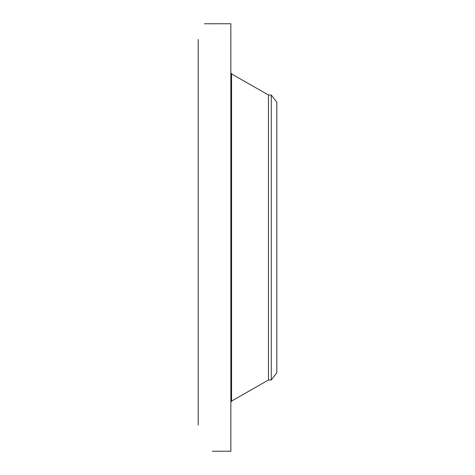 <?xml version="1.0" encoding="UTF-8"?>
<svg xmlns="http://www.w3.org/2000/svg" width="475" height="475" viewBox="0 0 475 475"><rect width="100%" height="100%" fill="white"/><g stroke="black" fill="none" stroke-linecap="round" stroke-linejoin="round"><path stroke-width="0.71" d="M212.39 451.238L230.85 451.25L230.85 23.75L204.458 23.762M198.194 425.083L198.194 39.508M212.331 451.202L212.8 451.25M271.255 95L271.255 380L276.806 372.762L276.806 102.238L271.255 95L268.452 95L231.568 73.916L230.85 72.681M271.255 380L268.452 380L268.452 95M268.452 380L231.568 401.084L231.568 73.916M231.568 401.084L230.85 402.319"/></g></svg>
